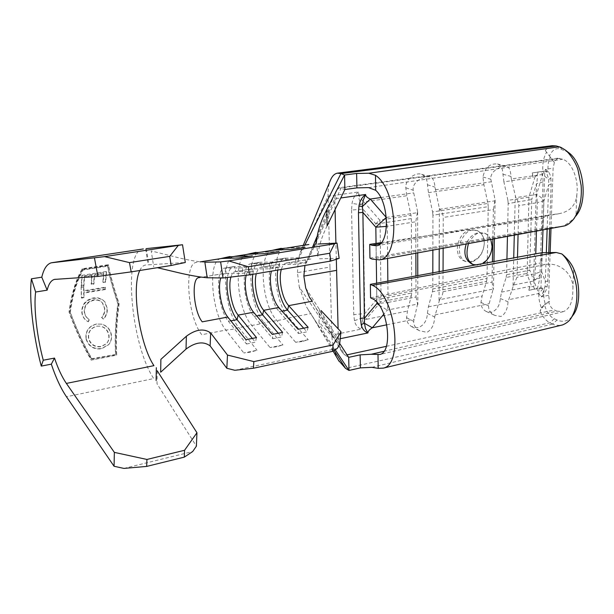 <?xml version="1.0" encoding="UTF-8"?>
<svg xmlns="http://www.w3.org/2000/svg" width="614" height="614" viewBox="0 0 614 614"><rect width="100%" height="100%" fill="white"/><g stroke="black" fill="none" stroke-linecap="round" stroke-linejoin="round"><path stroke-width="0.46" stroke-dasharray="3.07 2.3" d="M535.124 176.54L528.946 197.155L507.901 200.387L503.894 181.821L533.121 177.63L532.545 174.99L535.124 176.54L536.943 175.504C537.649 176.08 537.511 178.797 536.529 183.655L533.581 280.084C534.272 283.706 534.257 285.909 533.535 286.684L531.801 286.6L529.207 288.48L528.861 290.261L537.465 288.38L539.913 277.835L533.581 280.084L529.713 269.868L526.766 273.476L531.801 286.6M539.913 277.835L543.014 181.974C543.16 177.362 542.546 173.885 541.18 171.544L532.384 172.91L542.906 171.429L548.21 171.905C547.573 166.34 548.248 161.375 550.236 157.015L554.358 162.487L553.774 161.735L557.811 158.212L562.585 159.264C571.688 161.751 579.033 179.58 576.845 194.646C575.886 205.206 569.984 211.554 559.124 213.687L546.399 215.353L542.891 218.277L542.553 228.523L557.098 226.965L371.954 259.054M543.014 181.974L536.529 183.655L531.778 199.581L528.946 197.155L527.219 270.728L506.573 274.704L506.934 259.146M301.927 341.568L295.672 342.313L308.251 339.734L301.927 341.568M272.462 250.312L271.288 250.712C257.995 255.401 262.017 304.728 276.615 320.255L295.672 342.313M276.477 346.81L270.06 347.578L282.939 344.93L276.477 346.81M246.882 254.403L245.83 254.764C233.036 259.223 237.326 309.233 251.533 325.098L270.06 347.578M250.397 352.167L243.812 352.973L257.013 350.256L250.397 352.167M220.679 258.601L219.751 258.916C207.478 263.13 212.068 313.846 225.86 330.063L243.812 352.973M542.231 252.638L541.609 271.488C540.174 275.156 537.611 278.303 533.927 280.936L513.619 284.973L508.024 301.804C507.594 309.095 505.261 313.992 501.016 316.486L494.861 315.396C490.601 313.332 488.506 310.139 488.56 305.833L493.203 289.033L439.624 299.686L434.666 316.993C434.321 324.545 431.757 329.664 426.968 332.335L419.546 330.769C415.609 328.536 413.644 325.389 413.667 321.337L417.574 304.068L387.304 310.085L383.865 314.145M351.561 210.057L353.748 314.652L354.478 320.677C355.391 324.921 357.632 327.73 361.193 329.112L362.951 317.684L364.831 313.547L362.981 209.174L360.886 204.784L363.887 201.922C360.464 198.813 358.699 195.505 358.607 191.982C354.984 194.768 352.797 198.583 352.045 203.426L351.561 210.057L362.981 209.174L375.745 223.795L376.819 299.294L380.787 301.804L411.334 295.879L407.481 311.052L406.552 317.668C406.598 321.59 408.295 324.568 411.626 326.602L418.126 327.722C423.883 325.428 426.976 320.654 427.413 313.401L428.411 306.846L432.44 291.78L486.595 281.266L482.12 296.032L480.977 302.449C480.985 306.616 482.742 309.633 486.265 311.482L491.614 312.234C496.887 310.085 499.796 305.511 500.326 298.496L501.523 292.126L506.143 277.474L526.766 273.476L527.219 270.728L529.713 269.868L531.778 199.581L508.2 203.541L507.456 236.221M554.365 162.495L553.114 168.228L551.004 228.339M542.523 174.491L545.524 169.287C548.517 170.976 550.29 173.939 550.835 178.19L548.739 179.426L542.523 174.491L511.347 178.935L515.791 197.639L536.582 194.461L542.523 174.491M386.329 217.425L417.343 212.682L417.62 211.845L413.184 190.217C412.032 180.746 425.74 175.397 430.422 176.978C432.97 177.983 434.489 181.376 434.981 187.14L439.378 208.53L439.969 209.228L494.884 200.832L495.137 200.034L490.824 179.25C489.826 170.393 502.62 165.22 506.972 166.425C509.282 167.261 510.618 170.592 510.963 176.41L511.347 178.935M335.06 209.62L334.783 198.806L335.912 191.2L339.266 187.715L344.891 189.519M482.911 263.575L479.242 265.102L474.729 265.087M472.55 264.289L478.275 264.718C486.48 262.255 491.07 256.138 492.044 246.352C491.937 239.798 489.419 235.4 484.484 233.159L478.751 232.614C473.194 233.819 469.042 237.534 466.287 243.766M468.559 243.351C472.427 236.567 476.149 233.105 479.726 232.967L486.073 233.834L488.79 236.052L490.77 239.268M470.639 261.679L464.322 260.996C451.981 256.537 457.338 231.348 471.038 229.874L476.748 230.419C481.652 232.645 484.17 237.004 484.285 243.505C483.341 253.191 478.79 259.254 470.639 261.679M471.583 262.055L465.704 261.549C460.109 258.878 458.244 252.554 460.116 242.591C463.938 234.502 467.899 230.373 471.989 230.212L477.301 230.611C481.99 233.021 484.323 237.319 484.285 243.505C483.348 253.16 479.112 259.338 471.583 262.055M348.691 357.356L344.899 355.176L341.898 351.853C339.749 348.153 338.575 343.901 338.368 339.105L338.099 328.751M383.903 351.323L556.875 311.137L554.058 309.87C551.809 308.65 550.06 306.225 548.816 302.602L549.453 301.29L548.655 295.334L550.175 252.001M548.786 252.009L547.788 280.859L547.089 286.661C546.268 290.882 544.342 294.29 541.318 296.861L538.693 293.515L533.927 280.936L535.139 273.752L535.753 253.828M549.453 301.29L545.224 303.73C543.628 298.604 543.313 293.684 544.265 288.979L540.957 287.667L537.465 288.38M513.619 284.973L516.973 277.29L517.495 257.197M518.086 234.287L518.83 204.992L517.878 200.947L515.791 197.639M548.21 171.905L544.787 171.037L540.957 287.667M338.514 360.357C334.461 352.858 332.235 344.454 331.836 335.144L329.971 267.052L297.46 272.662L299.233 286.876L331.836 335.144L361.193 329.112C361.155 325.85 362.736 322.619 365.936 319.418L407.481 311.052M541.41 307.898L544.426 304.644L540.059 310.991L541.41 307.898C538.862 301.251 538.11 294.697 539.138 288.219L528.938 290.292L529.897 286.416L529.207 288.48M540.059 310.991C542.646 316.878 545.969 320.815 550.014 322.78L552.73 324.054M539.138 288.219L544.265 288.979M556.99 319.986L554.304 318.75C549.868 316.701 546.575 312.004 544.426 304.644L545.224 303.73M279.048 251.471L259.745 252.346C245.608 254.342 249.154 306.378 264.15 322.665L282.939 344.93M305.081 247.281L285.026 248.294C270.313 250.389 273.506 301.896 288.933 317.868L308.251 339.734M297.46 272.662L298.243 259.699L300.177 252.669L304.805 245.132M299.233 286.876L306.079 306.256L334.108 350.371M320.592 323.831L339.588 344.5M234.847 370.28L337.216 348.522M229.92 256.522L233.857 256.491C220.319 258.394 224.24 310.976 238.777 327.561L257.013 350.256M230.941 277.052C231.877 273.944 233.228 272.14 235.008 271.657L251.456 268.94L269.385 268.84L279.915 267.067L260.881 267.328C258.816 267.904 257.289 270.03 256.299 273.714M252.814 274.304C253.774 267.374 255.9 263.406 259.192 262.393L260.129 262.27L261.694 267.228L276.162 264.772C274.051 265.355 272.47 267.474 271.434 271.142M314.061 247.104L308.128 260.083L305.526 263.92L334.783 198.806L340.762 197.969M310.914 259.001L286.999 262.999L285.464 258.095L277.091 259.476L276.998 264.665L295.649 264.411L305.925 262.685L286.147 263.107C283.998 263.69 282.386 265.808 281.319 269.462M279.915 267.067L278.303 261.925L260.129 262.27L251.548 263.69L251.456 268.94L250.658 269.039C248.662 269.592 247.181 271.664 246.214 275.256M197.071 262.408C183.471 261.418 187.416 317.054 201.776 334.714L225.86 330.063L232.307 329.357L238.777 327.561L257.826 324.422L264.15 322.665L282.755 319.602L288.933 317.868L311.16 313.577M199.373 277.643L225.3 273.314L224.532 273.407L220.833 277.95M329.971 267.052L328.037 196.211C327.891 189.995 328.667 184.714 330.37 180.37M411.349 218.592L411.664 292.993L381.071 298.88L380.097 223.442L411.349 218.592L410.989 215.276L379.721 220.081L363.887 201.922L406.859 195.751L410.989 215.276M439.624 299.686L441.842 296.347L442.878 292.893L443.047 270.935M443.154 248.041L443.239 216.243L442.218 212.659L439.969 209.228M442.947 291.734L492.044 282.156L492.42 261.825M492.85 238.892L493.403 209.574L443.3 217.448M432.862 249.952L432.924 215.238L488.245 206.642L487.002 278.472L432.793 288.918L432.816 272.823M503.894 181.821L502.966 174.238C502.797 168.696 500.963 165.273 497.455 163.961C489.711 163.347 484.876 167.706 482.949 177.032L483.901 184.691L487.93 203.457L432.578 211.96L428.48 192.65L427.459 184.776C427.167 179.296 425.21 175.811 421.58 174.315C415.701 172.012 405.148 179.096 405.816 187.792L406.859 195.751M387.848 281.12L388.079 302.441L416.008 296.992L415.947 275.932M415.878 253.114L415.785 221.777L387.242 226.267L387.595 258.41M550.236 157.015L549.469 156.01C552.178 149.939 555.877 147.621 560.574 149.064L568.019 152.134M553.774 161.735L546.567 152.18C543.505 157.529 542.285 163.938 542.906 171.429M544.426 304.644L548.816 302.602M556.875 311.137L563.276 311.674C569.731 309.042 572.923 301.643 572.87 289.47L573.729 268.955M572.033 316.586C567.85 321.291 562.838 322.427 556.99 320.009L552.738 324.054C554.028 325.075 556.752 325.497 560.912 325.32M372.568 298.834L544.741 264.649C559.293 261.487 574.052 273.99 572.87 289.47M371.884 367.325L552.738 324.054M370.572 297.813L541.433 262.769L544.741 264.649M368.577 187.615L562.585 159.264M552.324 145.71L549.046 146.961L546.153 149.463L545.309 150.568L546.567 152.18M533.121 177.63L532.384 172.91M380.235 243.781L546.399 215.353M381.355 242.607L542.891 218.277M557.098 226.965L561.933 226.382M369.943 258.141L542.553 228.523M576.845 194.646L575.947 215.921C573.169 219.497 568.81 222.936 562.854 226.228M545.309 150.568L549.469 156.01M554.304 318.75L550.014 322.78L345.552 368.392M559.208 146.846L563.46 149.954M556.33 145.963L560.574 149.064M495.137 200.034L494.393 238.608M493.955 261.541L493.418 289.532M486.595 281.266L487.002 278.472M488.245 206.642L487.93 203.457M513.043 285.625L513.726 257.895M514.294 234.978L515.238 196.971M507.901 200.387L508.2 203.541M506.573 274.704L506.143 277.474M439.041 300.361L439.148 271.649M439.233 248.77L439.378 208.53M432.578 211.96L432.924 215.238M432.793 288.918L432.44 291.78M417.62 211.845L417.72 252.768M417.781 275.594L417.85 304.582M411.334 295.879L411.664 292.993M492.044 282.156L493.203 289.033M494.884 200.832L493.403 209.574M417.343 212.682L415.785 221.777M416.008 296.992L417.574 304.068M336.326 259.262L335.912 243.144M347.056 354.838L345.068 355.268L310.339 298.703M318.988 322.711L319.472 309.502C320.777 313.247 324.276 319.587 329.987 328.498L339.695 343.479M340.217 338.713L338.368 339.105L305.703 288.02M330.439 342.558C324.269 333.21 320.454 326.594 318.988 322.718M559.814 158.366L341.1 187.938L316.502 241.762M327.124 225.852C321.675 236.812 318.582 247.005 317.852 256.422L316.494 241.686M298.243 259.699L328.037 196.211L358.607 191.982L358.975 198.545L360.886 204.784L352.045 203.426M319.518 258.793L339.151 258.341M253.26 271.557L235.784 271.557L234.18 266.545L225.384 267.996L225.3 273.314L242.461 273.376L253.26 271.557L251.602 266.361L242.553 267.857L242.461 273.376M247.319 255.938L252.362 255.777M242.553 267.857L224.509 268.103C214.654 269.454 217.724 308.98 228.431 321.291L246.529 344.009L245.93 339.703M252.293 338.429L255.37 342.228L246.529 344.009M256.506 337.593L255.37 342.228M251.602 266.361L233.282 266.66C230.334 267.558 228.385 271.158 227.441 277.459M278.303 261.925L269.477 263.391L250.627 263.805C240.312 265.233 243.098 304.337 254.165 316.417L272.831 338.713L272.309 334.438M278.288 333.248L281.458 336.971L272.831 338.713M282.632 332.381L281.458 336.971M269.477 263.391L269.385 268.84M305.925 262.685L304.352 257.604L295.741 259.031L276.131 259.599C265.378 261.103 267.896 299.809 279.293 311.659L298.496 333.54L298.059 329.304M303.661 328.183L306.916 331.844L298.496 333.54M308.128 327.293L306.916 331.844M304.352 257.604L284.497 258.225C281.058 259.254 278.81 263.199 277.751 270.068M295.741 259.031L295.649 264.411M204.861 262.239C198.36 261.825 189.956 260.428 179.656 258.041L151.228 250.919L153.715 266.837M143.361 248.946C122.455 249.698 130.966 344.884 153.738 378.554L66.458 396.759M139.815 270.49C141.435 267.021 143.469 265.194 145.917 264.987L145.011 265.133M146.309 248.632L148.872 264.803L185.298 262.5M157.222 370.779L157.007 383.735L196.388 446.186M91.171 360.111L116.522 355.168C115.678 338.375 116.445 321.145 118.832 303.485C113.429 287.237 109.929 274.304 108.356 264.695L82.23 268.74C75.829 279.677 71.431 294.129 69.037 312.081C74.992 328.674 82.376 344.684 91.171 360.111L116.683 354.762C115.908 338.184 116.721 321.176 119.124 303.738C113.743 287.713 110.244 274.972 108.632 265.517L82.506 269.577C76.121 280.36 71.723 294.62 69.298 312.349C75.238 328.705 82.575 344.492 91.317 359.704M123.89 468.413L192.673 451.543M544.787 171.037L541.18 171.544M532.3 172.887L532.545 174.99M375.745 223.795L379.721 220.081L380.097 223.442L375.745 223.795M354.478 320.677L362.951 317.684L365.936 319.418L380.787 301.804L381.071 298.88L376.819 299.294L364.831 313.547L353.748 314.652M550.835 178.19L551.142 184.146L548.655 184.799L548.739 179.426L545.524 169.287L553.114 168.228M547.151 229.037L548.655 184.799L543.935 200.824C542.661 198.637 540.213 196.518 536.582 194.461L537.342 202.658L518.83 205.575M548.655 295.334L541.318 296.861L545.102 286.608L538.693 293.515L508.499 299.739M547.089 286.661L545.102 286.608L546.36 252.131M379.275 305.273L387.304 310.085L388.079 302.441L377.963 303.508M547.788 280.859L545.355 281.742L541.609 271.488L535.139 273.752L516.973 277.29M116.522 355.168L116.683 354.762M108.356 264.695L108.632 265.517M82.23 268.74L82.506 269.577M115.685 354.055C114.972 337.715 115.8 320.999 118.164 303.907C112.869 288.196 109.392 275.617 107.726 266.177L83.166 269.991C76.973 280.744 72.682 294.804 70.303 312.173C76.121 328.198 83.289 343.702 91.824 358.691L115.516 354.455C114.741 337.9 115.524 320.968 117.865 303.654L118.164 303.907M117.865 303.654C112.554 287.72 109.077 274.957 107.45 265.363L107.726 266.177M107.45 265.363L82.898 269.17L83.166 269.991M82.898 269.17C76.673 280.068 72.391 294.313 70.042 311.912L70.303 312.173M70.042 311.912C75.875 328.16 83.09 343.886 91.678 359.09L91.824 358.691M91.678 359.09L115.516 354.455M85.998 338.751C88.339 346.311 93.489 349.658 101.448 348.806L108.578 344.761C111.05 341.714 111.871 338.222 111.05 334.308C109.814 329.058 106.636 325.673 101.517 324.146L96.406 324.038C88.777 326.095 85.308 331 85.998 338.751L86.213 338.629C88.531 346.081 93.666 349.381 101.632 348.522L108.824 344.454C111.264 341.445 112.086 338.022 111.28 334.177C110.067 329.02 106.913 325.689 101.824 324.177L96.659 324.077C89.03 326.111 85.546 330.961 86.213 338.629M88.17 321.744L89.091 319.464C86.252 317.691 84.648 315.112 84.271 311.743C84.11 305.48 87.219 301.52 93.612 299.878C97.25 299.294 100.174 300.292 102.385 302.863L104.503 308.374C104.833 311.728 103.85 314.752 101.563 317.446L103.244 319.057C106.153 315.826 107.381 312.127 106.936 307.967L104.572 301.528L102.016 299.287L97.925 297.821L93.336 297.92C85.499 299.862 81.662 304.659 81.808 312.303C82.276 316.54 84.394 319.687 88.17 321.744L89.598 319.725L89.207 319.495C86.467 317.753 84.916 315.243 84.54 311.973C84.387 305.787 87.51 301.881 93.904 300.238C97.58 299.663 100.512 300.653 102.715 303.201L104.787 308.596C105.117 311.912 104.127 314.898 101.832 317.561L103.505 319.142C106.429 315.964 107.673 312.311 107.22 308.19L104.902 301.888L102.308 299.64L98.217 298.204L93.627 298.304C85.791 300.238 81.946 304.981 82.084 312.526C82.56 316.724 84.655 319.817 88.362 321.797L88.424 321.828M81.132 286.738L81.301 297.675L83.788 297.26L83.642 292.602L105.232 289.033L105.232 287.175L83.611 290.729L83.642 286.331L81.132 286.738L81.585 298.097L84.072 297.683L83.934 293.085L105.531 289.509L105.531 287.682L83.903 291.243L83.934 286.907L81.424 287.314M81.877 275.348L106.268 271.495L105.362 281.565L102.906 281.964L103.589 273.376L94.264 274.857L93.635 283.468L91.156 283.868L91.762 275.249L84.225 276.446L83.673 285.08L81.163 285.487L81.877 275.348L82.161 276.077L106.56 272.225L105.662 282.148L103.206 282.547L103.889 274.082L94.556 275.563L93.934 284.052L91.448 284.459L92.054 275.962L84.517 277.16L83.965 285.671L81.455 286.078L82.161 276.077M81.163 285.487L81.455 286.078M83.673 285.08L83.965 285.671M84.225 276.446L84.517 277.16M91.762 275.249L92.054 275.962M91.156 283.868L91.448 284.459M93.635 283.468L93.934 284.052M94.264 274.857L94.556 275.563M103.589 273.376L103.889 274.082M102.906 281.964L103.206 282.547M105.362 281.565L105.662 282.148M106.268 271.495L106.56 272.225M81.301 297.675L81.585 298.097M83.788 297.26L84.072 297.683M83.642 292.602L83.934 293.085M105.232 289.033L105.531 289.509M105.232 287.175L105.531 287.682M83.611 290.729L83.903 291.243M83.642 286.331L83.934 286.907M93.336 297.92L93.627 298.304M96.997 326.195L100.374 326.134C104.917 327.193 107.742 329.994 108.847 334.546C109.53 338.045 108.785 341.046 106.621 343.548L101.11 346.496C94.686 347.079 90.55 344.339 88.7 338.276C88.04 331.974 90.803 327.953 96.997 326.195L100.09 326.118C104.641 327.185 107.488 330.033 108.617 334.668C109.315 338.237 108.571 341.292 106.383 343.825L100.919 346.757C94.479 347.324 90.335 344.538 88.485 338.406C87.794 332.028 90.55 327.953 96.743 326.188M536.943 175.504L538.263 172.004M533.535 286.684L534.633 289.017M427.413 313.401L434.666 316.993M500.326 298.496L508.024 301.804M435.387 189.772L491.215 181.805M380.803 197.554L413.598 192.873M386.321 346.334L554.235 309.955M386.866 324.798L414.051 319.196M435.073 314.867L489.02 303.746M536.467 230.964L537.342 202.658L543.935 200.824L542.983 229.782M428.411 306.846L482.12 296.032M501.523 292.126L529.897 286.416M255.884 252.369L261.065 252.162M281.243 248.309L286.677 248.064M428.48 192.65L483.901 184.691M541.763 252.722L541.433 262.769M480.977 302.449L488.56 305.833M482.949 177.032L490.824 179.25M502.966 174.238L510.963 176.41M406.552 317.668L413.667 321.337M427.459 184.776L434.981 187.14M405.816 187.792L413.184 190.217M376.889 302.265L376.62 283.192M376.29 260.198L376.052 243.405M230.833 320.838L228.431 321.291L227.802 317.047M256.744 315.934L254.165 316.417L253.613 312.211M282.033 311.137L279.293 311.659L278.817 307.491M551.142 184.146L549.599 228.592M386.49 226.382L387.242 226.267L386.39 218.039M557.811 158.212L339.266 187.715M465.704 261.549L464.322 260.996M477.301 230.611L476.748 230.419M259.745 252.346L260.835 252.17M285.026 248.294L286.439 248.071M233.857 256.491L234.763 256.345M260.881 267.328L276.162 264.772M286.147 263.107L310.039 259.108M235.008 271.657L250.658 269.039M198.644 277.735L224.532 273.407M485.052 233.358L484.484 233.159M563.276 311.674L379.805 354.508M337.355 173.171L337.907 173.094M376.651 245.761L559.124 213.695M431.934 234.993L434.965 234.418M571.565 317.238L571.834 316.855M576.592 215.038L573.952 218.384M486.257 311.49L494.861 315.396M497.463 163.953L506.972 166.425M411.626 326.602L419.554 330.762M421.58 174.299L430.422 176.978M341.898 351.853L312.357 301.996M308.32 309.955L318.766 326.234M333.034 351.008L311.567 314.89M305.526 263.92L312.472 247.358M316.862 236.858L335.912 191.2M300.177 252.669L303.224 245.385M233.282 266.66L224.509 268.103M220.556 258.617L219.751 258.916M259.192 262.393L250.627 263.805M284.497 258.225L276.131 259.599M246.721 254.426L245.83 254.764M260.505 252.185L278.695 251.464M272.271 250.343L271.288 250.712M285.433 248.117L304.321 247.258M51.33 262.8L142.548 249.084M145.648 248.893L148.204 265.01"/><path stroke-width="0.92" d="M340.762 197.969L365.583 194.492L363.189 200.356L362.39 206.58L358.96 206.058C359.727 201.162 361.938 197.301 365.583 194.492C365.637 196.211 367.21 197.731 370.28 199.051L380.803 197.554M490.77 239.268L492.044 246.352C491.699 253.651 488.652 259.392 482.911 263.575M474.729 265.087L473.34 264.603C467.047 261.349 465.45 254.265 468.559 243.351M466.287 243.766C463.286 253.298 465.166 260.06 471.928 264.043L472.55 264.289M376.052 243.405L375.822 227.195L386.267 217.433L370.28 199.051L362.39 206.58L362.897 212.413L364.478 323.286L372.299 327.799C369.382 329.634 367.924 331.353 367.924 332.949C364.348 331.568 362.099 328.736 361.185 324.445L360.464 318.374L358.453 212.751L358.96 206.058M517.495 257.197L518.086 234.287M551.004 228.339L550.175 252.001M338.514 360.357L345.552 368.392L348.99 370.442L360.387 367.878L360.134 354.861L371.255 354.263L383.903 351.323M506.934 259.146L507.456 236.221M146.938 459.456L146.662 466.417L123.89 468.413L114.066 466.264L66.458 396.759C60.855 388.439 55.813 377.579 51.323 364.156L54.516 358.077C58.046 368.584 61.999 377.027 66.373 383.42L114.357 452.38L146.938 459.456L184.553 450.285L196.948 432.74L157.222 370.779M114.066 466.264L114.357 452.38M104.58 256.629L129.485 262.615L131.181 271.872L97.887 276.43L54.377 279.416C51.085 280.375 48.675 283.952 47.148 290.169L41.79 277.19C43.755 268.832 46.933 264.035 51.33 262.8L104.58 256.629L182.519 244.748L146.309 248.632M97.887 276.43L94.479 258.049M227.487 355.061L210.663 332.942L210.118 345.889L226.835 368.277L227.487 355.061L253.851 361.6L333.103 344.922L340.97 331.813L321.084 310.592M261.065 252.162L273.583 250.159L260.835 252.17M340.97 331.813L339.588 344.5L337.216 348.522L332.427 351.377L333.103 344.922M253.851 361.6L253.428 368.239L234.847 370.28L226.835 368.277M247.319 255.938L234.909 256.353L247.956 254.257L234.763 256.345M256.299 273.714C253.428 283.737 257.396 303.339 263.713 310.316L282.632 332.381L272.309 334.438L253.613 312.211C247.327 305.143 243.351 285.249 246.214 275.256M271.434 271.142C268.441 281.12 272.386 300.591 278.817 307.491L298.059 329.304L308.128 327.293L288.687 305.642L312.296 301.213L309.372 297.13L305.703 288.02L303.846 276.077L304.935 265.639M281.319 269.462C278.249 279.408 282.187 298.795 288.687 305.642L287.544 310.093L303.661 328.183M230.941 277.052C227.809 286.761 231.777 307.752 238.148 315.112L256.506 337.593L245.93 339.703L227.802 317.047C221.293 309.402 217.341 287.252 220.833 277.95M200.379 261.879L221.708 258.463L200.271 261.863M227.802 317.047L202.229 321.843C193.341 311.144 190.977 276.607 199.373 277.643M371.255 354.263L379.805 354.508C393.666 351.868 387.664 305.074 372.568 298.834L370.572 297.813L370.357 284.343L372.353 285.333C394.825 294.029 404.027 364.171 383.435 368.108L378.201 368.354L371.884 367.325L360.387 367.878M371.954 259.054L379.636 259.899C400.52 257.496 397.657 189.603 375.484 175.297L375.691 190.294C389.468 202.528 389.944 244.249 376.651 245.761L371.739 245.239L369.72 244.364L369.943 258.141L371.954 259.054M443.047 270.935L443.154 248.041M492.42 261.825L492.85 238.892M432.816 272.823L432.862 249.952M415.947 275.932L415.878 253.114M560.912 325.32L562.631 324.906C566.914 323.079 569.907 320.531 571.588 317.261C576.346 309.065 577.897 298.458 576.239 285.426C573.154 270.344 568.357 259.852 561.856 253.935C567.474 258.494 571.434 263.498 573.729 268.955C580.192 283.392 580.499 304.037 573.952 313.954L572.033 316.586M568.019 152.134L568.817 152.732C583.461 163.24 588.342 200.525 576.592 215.046L575.947 215.921M335.206 349.719L348.99 370.442L348.691 357.356L360.134 354.861M561.856 253.935L556.161 252.492L372.353 285.333M370.357 284.343L541.763 252.722L556.161 252.492M375.691 190.294L368.577 187.615L356.911 187.876L356.634 173.447L368.791 173.232L559.208 146.846L556.33 145.963L552.324 145.71M316.494 241.686C317.354 231.823 320.769 221.163 326.74 209.704L327.124 225.852L344.891 189.519L356.911 187.876M344.891 189.519L344.561 175.013L340.947 173.585L337.355 173.171C334.438 173.762 332.113 176.157 330.37 180.37L303.224 245.385M371.739 245.239L380.235 243.781M326.74 209.704L344.561 175.013L356.634 173.447M369.72 244.364L381.355 242.607M368.791 173.232L375.484 175.297M561.933 226.382L563.813 226.044C567.175 225.476 570.606 222.974 574.082 218.53C579.739 209.62 582.087 198.583 581.136 185.42L578.02 169.917C576.362 163.7 569.83 153.231 565.248 150.069C562.14 147.959 560.129 146.884 559.208 146.846M494.393 238.608L493.955 261.541M513.726 257.895L514.294 234.978M439.148 271.649L439.233 248.77M417.72 252.768L417.781 275.594M338.099 328.751L336.326 259.262M335.912 243.144L335.06 209.62M310.339 298.703L309.372 297.13M339.695 343.479L348.691 357.356M336.61 270.352L303.846 276.077M334.108 350.371L345.552 368.392M316.502 241.762L314.061 247.104M304.805 245.132L340.947 173.585L556.33 145.963M337.032 243.09L339.151 258.341L330.831 261.057L329.741 253.252L334.5 243.796L337.032 243.09L318.152 244.042M249.484 274.872L223.02 277.981L220.626 261.902L228.715 260.912L248.294 266.768L249.484 274.872L330.831 261.057M220.626 261.902L204.861 262.239L207.217 277.758L223.02 277.981M248.294 266.768L329.741 253.252M228.715 260.912L334.5 243.796M292.141 249.361L305.081 247.281L292.141 249.361L273.583 250.159L285.433 248.117M265.785 253.613L279.048 251.471L265.785 253.613L247.956 254.257L260.505 252.185M238.762 257.964L252.362 255.777L238.762 257.964L221.708 258.463L234.909 256.353M253.428 368.239L332.427 351.377M227.441 277.459C225.43 290.384 230.25 311.582 237.073 319.656L252.293 338.429M252.814 274.304C251.011 287.206 255.8 307.13 262.608 314.821L278.288 333.248M277.751 270.068C275.747 282.862 280.537 302.548 287.544 310.093L282.033 311.137M157.338 267.696L182.005 273.537C192.289 275.793 200.694 277.206 207.217 277.758M210.118 345.889C203.48 341.054 195.444 342.121 186.019 349.09L160.668 372.222L160.883 359.359L186.372 336.234C195.851 329.265 203.955 328.16 210.663 332.942M66.373 383.42L153.937 365.652C139.624 344.462 131.058 287.598 139.815 270.49M186.019 349.09L186.372 336.234M182.519 244.748L185.298 262.5L171.153 265.486L169.717 256.368L178.229 245.493M196.948 432.74L196.388 446.186L192.673 451.543L184.315 457.123L184.553 450.285M146.662 466.417L184.315 457.123M43.264 360.226C36.917 336.526 33.54 307.008 35.635 292.026L31.429 278.802C28.866 298.366 33.21 335.843 41.261 366.105L43.264 360.226L54.516 358.077M35.635 292.026L47.148 290.169M131.181 271.872L171.153 265.486M129.485 262.615L169.717 256.368M41.261 366.105L51.323 364.156M31.429 278.802L41.79 277.19M361.185 324.445L364.478 323.286L365.453 328.521L367.924 332.949L340.217 338.713M360.464 318.374L364.77 317.937L376.904 303.531L379.275 305.273M386.49 226.382L375.822 227.195L362.897 212.413L358.453 212.751M347.056 354.838L386.321 346.334M383.865 314.145L372.299 327.799L386.866 324.798M535.753 253.828L536.467 230.964M286.677 248.064L308.865 244.51M256.744 315.934L262.608 314.821L263.713 310.316L278.817 307.491M230.833 320.838L237.073 319.656L238.148 315.112L253.613 312.211M378.009 354.808L378.201 368.354M387.595 258.41L387.848 281.12M386.39 218.039L386.329 217.425M377.963 303.508L376.904 303.531L376.889 302.265M376.62 283.192L376.29 260.198M52.213 262.646L143.361 248.946M546.36 252.131L547.151 229.037M542.983 229.782L542.231 252.638M549.599 228.592L548.786 252.009M473.34 264.603L471.928 264.043M286.439 248.071L307.683 244.671M562.631 324.906L383.435 368.108M337.907 173.094L552.324 145.687M379.636 259.899L563.805 226.044M571.834 316.855L573.929 313.938M568.802 152.748L565.294 150.008M339.089 361.331L333.034 351.008M312.472 247.358L316.862 236.858M229.92 256.522L220.556 258.617M255.884 252.369L246.721 254.426M281.243 248.309L272.271 250.343M54.377 279.416L55.344 279.27M156.332 367.679L156.125 380.611"/></g></svg>
